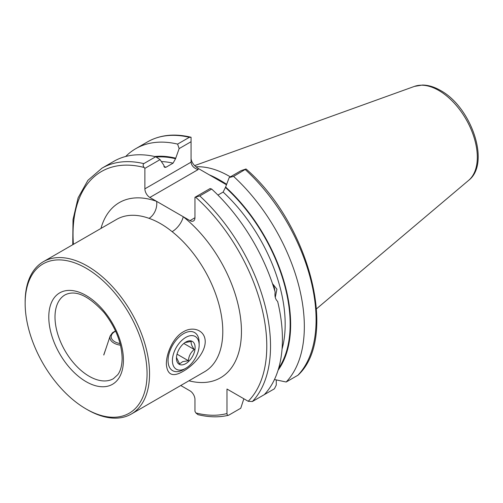 <?xml version="1.0" encoding="UTF-8"?>
<svg xmlns="http://www.w3.org/2000/svg" width="503" height="503" viewBox="0 0 503 503"><rect width="100%" height="100%" fill="white"/><g stroke="black" fill="none" stroke-linecap="round" stroke-linejoin="round"><path stroke-width="0.75" d="M183.394 331.785C192.787 325.944 205.218 330.025 205.218 341.631C205.205 353.263 192.718 365.939 183.394 371.17C172.887 377.457 167.203 375.093 166.342 364.078C166.317 352.484 173.774 336.903 183.394 331.785M147.058 373.773A86.202 49.772 -120 0 0 86.107 268.193A86.202 49.772 -120 0 0 25.15 303.391L25.15 301.951A87.962 50.784 -120 0 1 43.371 261.686A87.962 50.784 -120 0 1 111.15 285.251A87.962 50.784 -120 0 1 149.548 373.773A87.962 50.784 -120 0 1 131.333 414.038A87.962 50.784 -120 0 1 87.346 409.681L86.107 408.964A86.202 49.772 -120 0 0 147.058 373.773M275.273 297.399L276.914 289.168L272.481 283.629M226.589 184.469A100.386 57.958 -120 0 0 219.214 179.766A100.386 57.958 -120 0 0 209.267 174.83L198.107 168.386L198.107 169.599L149.863 197.453A7.036 4.062 60 0 1 144.883 188.832L191.065 162.167C191.517 165.739 193.862 168.216 198.107 169.599M195.893 166.82A97.752 56.437 60 0 1 229.167 176.176A97.752 56.437 60 0 1 230.343 176.867M103.788 354.76L106.208 347.806M131.333 414.038L204.57 371.755A87.962 50.784 -120 0 0 222.791 331.49A87.962 50.784 -120 0 0 172.139 231.676C164.525 225.501 156.823 221.056 149.039 218.34A87.962 50.784 -120 0 0 116.608 219.402L43.371 261.686M125.687 156.483A139.639 80.625 60 0 1 135.779 148.662A139.639 80.625 60 0 1 177.609 144.097L189.361 137.313L191.065 137.262L191.065 141.727L179.137 148.611L175.547 158.734L173.057 163.167L166.153 167.153L164.77 167.442L163.67 164.997L160.073 159.614L144.883 168.386L144.883 188.832M144.883 168.386L144.166 167.486C142.94 166.003 142.821 164.714 143.801 163.613A139.639 80.625 60 0 0 101.964 168.178L113.873 161.306A139.639 80.625 60 0 1 155.704 156.741L160.073 159.614M143.801 163.613L155.704 156.741M217.937 195.07L223.131 192.071L225.621 187.047A127.366 73.532 60 0 1 278.084 370.202M211.675 189.053L199.773 195.931L194.957 197.295L210.147 188.524L211.675 189.053A139.639 80.625 60 0 1 275.166 292.136C274.519 296.154 275.348 299.266 277.656 301.473A139.639 80.625 60 0 1 264.27 394.66L252.368 401.532L248.199 401.281L226.985 389.033L226.985 413.535A137.005 79.097 60 0 1 195.881 412.95L197.943 414.642C208.839 417.308 219 417.521 228.425 415.283L228.852 415.107C227.633 415.535 227.01 415.006 226.985 413.535M276.279 379.922L276.279 385.072L274.412 388.806L262.667 395.584A139.639 80.625 60 0 1 262.66 395.591M243.848 398.772L240.761 408.235L228.852 415.107M135.779 148.662L147.524 141.877C159.954 134.861 174.378 133.301 190.794 137.187L191.065 137.262M179.137 148.611L177.609 144.097M154.71 156.515A127.366 73.532 60 0 1 175.547 158.143M191.065 158.577C191.517 162.299 193.862 165.569 198.107 168.386M297.927 375.232L298.298 374.942C338.664 336.991 309.307 224.244 246.533 169.392L246.011 168.983L233.581 176.408A139.639 80.625 60 0 1 286.176 382.01L297.927 375.232A139.639 80.625 60 0 0 245.332 169.624M274.462 379.526L286.176 382.01M233.581 176.408L229.211 177.515L241.138 170.63L246.011 168.983M225.621 187.047L229.211 177.515M189.977 220.616L194.957 217.742A7.036 4.062 60 0 1 193.498 220.962A7.036 4.062 60 0 1 189.977 220.616L149.863 197.453M180.753 385.505L189.977 390.831A7.036 4.062 60 0 1 194.957 399.451L194.957 411.347L195.881 412.95M194.957 217.742L194.957 197.295M226.476 184.771L209.267 174.83M191.065 141.727L191.065 162.167M25.15 303.391A86.202 49.772 -120 0 0 86.107 408.964M100.958 228.431A101.16 58.405 60 0 1 156.634 201.363A13.197 8.897 -70.2 0 1 149.039 218.34M172.139 231.676A13.197 6.074 128.5 0 0 183.199 216.699A101.16 58.405 60 0 1 241.39 328.063A101.16 58.405 60 0 1 188.921 380.79M188.273 336.243A18.913 10.921 120 0 0 172.642 357.564A18.913 10.921 120 0 0 183.287 369.466A18.913 10.921 120 0 0 185.783 368.297A18.913 10.921 120 0 0 199.15 345.133A18.913 10.921 120 0 0 188.273 336.243M199.15 345.133L199.15 342.618A21.994 12.694 120 0 0 194.598 332.552A21.994 12.694 120 0 0 186.5 332.288A21.994 12.694 120 0 0 169.857 351.144A21.994 12.694 120 0 0 172.604 370.642A21.994 12.694 120 0 0 180.709 370.912A21.994 12.694 120 0 0 183.601 369.554L185.783 368.297M176.471 357.457L179.571 363.889L182.778 361.613L188.392 360.726C188.757 356.111 190.712 352.364 194.246 349.491C191.7 345.913 190.712 343.222 191.285 341.411L184.985 342.581M184.041 364.442A13.197 7.62 120 0 0 194.944 349.566A13.197 7.62 120 0 0 187.518 341.267A13.197 7.62 120 0 0 185.777 342.084A13.197 7.62 120 0 0 176.452 358.243A13.197 7.62 120 0 0 184.041 364.442M183.809 343.461L194.246 349.491M177.031 354.169L188.392 360.726M273.035 285.283A8.796 6.508 -81.1 0 1 274.795 290.879M273.217 285.823A8.356 6.187 -81.1 0 1 274.757 290.74M123.424 360.129A52.777 30.469 -120 0 0 86.107 295.487A52.777 30.469 -120 0 0 48.785 317.035A52.777 30.469 -120 0 0 86.107 381.676A52.777 30.469 -120 0 0 123.424 360.129M65.025 294.89A48.382 27.929 -120 0 0 55.003 317.035A48.382 27.929 -120 0 0 76.123 365.725A48.382 27.929 -120 0 0 113.408 378.684L117.746 374.722C120.575 370.931 122.04 365.467 122.135 358.331C121.701 342.763 115.709 327.535 104.165 312.646C88.509 295.538 75.463 289.615 65.025 294.89M220.151 180.313A97.752 56.437 60 0 1 221.081 180.841A97.752 56.437 60 0 1 226.646 184.318M468.683 180.319C490.915 163.305 471.198 106.894 440.509 90.465C434.391 86.925 428.393 85.114 422.514 85.038L414.453 86.39A54.525 31.482 60 0 1 438.761 90.458A54.525 31.482 60 0 1 473.568 135.936A54.525 31.482 60 0 1 468.683 180.319L316.5 308.836M163.877 166.663A123.147 71.099 60 0 1 166.153 167.153M161.369 161.551A123.147 71.099 60 0 1 173.057 163.167M223.131 192.071A123.147 71.099 60 0 1 282.045 349.107M199.773 195.931A139.639 80.625 60 0 1 252.368 401.532M147.524 141.877A139.639 80.625 60 0 1 189.361 137.313M156.156 157.037A126.668 73.13 60 0 1 175.547 158.734M73.419 244.332A137.005 79.097 60 0 1 144.166 167.486M225.621 187.638A126.668 73.13 60 0 1 278.681 368.215M195.673 197.226A137.005 79.097 60 0 1 248.199 401.281M120.072 343.562A12.399 7.161 180 0 1 113.332 332.665A12.399 7.161 180 0 1 115.627 331.2M120.481 345.184A13.675 7.897 180 0 1 110.151 335.998L103.794 355.024M101.964 168.178L87.906 180.332L78.122 197.786L73.017 219.597L72.753 244.716M414.453 86.39L194.617 165.619M115.489 330.892L112.477 332.735L110.151 335.998"/></g></svg>
